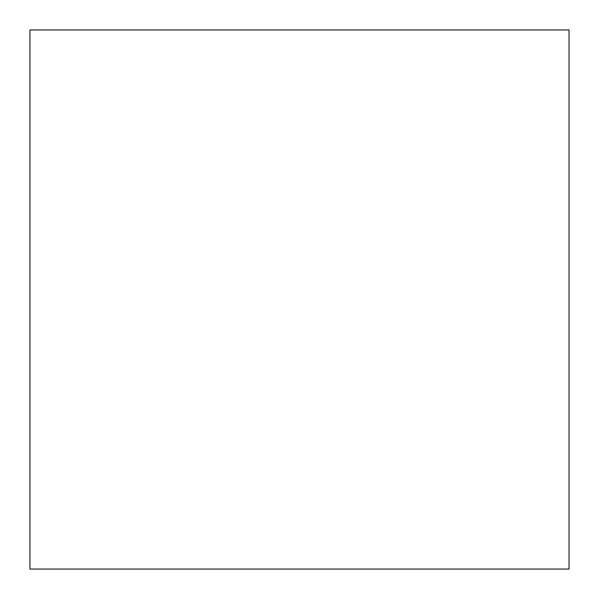 <?xml version="1.0" encoding="UTF-8"?>
<svg xmlns="http://www.w3.org/2000/svg" width="599" height="599" viewBox="0 0 599 599"><rect width="100%" height="100%" fill="white"/><g stroke="black" fill="none" stroke-linecap="round" stroke-linejoin="round"><path stroke-width="0.45" stroke-dasharray="3 2.25" d="M29.95 569.05L29.95 29.95L569.05 29.95L569.05 569.05L29.95 569.05L569.05 569.05L569.05 29.95L569.05 569.05L569.05 29.95L29.95 29.95L29.95 569.05L29.95 29.95L29.95 569.05L569.05 569.05L569.05 29.95L569.05 569.05L29.95 569.05L29.95 29.95L29.95 569.05"/><path stroke-width="0.9" d="M569.05 29.95L29.95 29.95L569.05 29.95L29.95 29.95L29.95 569.05L29.95 29.95L569.05 29.95L569.05 569.05L29.95 569.05L569.05 569.05L569.05 29.95"/></g></svg>
